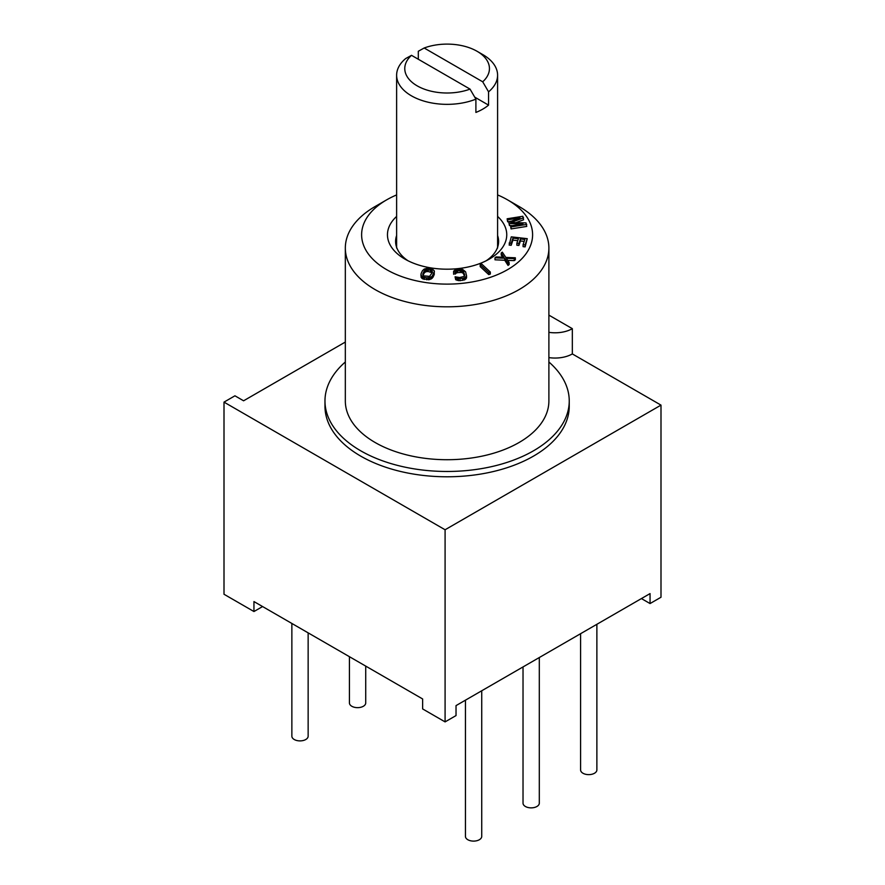 <?xml version="1.0" encoding="UTF-8"?>
<svg xmlns="http://www.w3.org/2000/svg" width="885" height="885" viewBox="0 0 885 885"><rect width="100%" height="100%" fill="white"/><g stroke="black" fill="none" stroke-linecap="round" stroke-linejoin="round"><path stroke-width="1.33" d="M345.327 361.987A122.13 70.512 0 0 0 324.972 400.96A122.13 70.512 0 0 0 360.748 450.819A122.13 70.512 0 0 0 493.841 466.107A122.13 70.512 0 0 0 569.243 400.96A122.13 70.512 0 0 0 548.888 361.987M396.624 194.921A85.491 49.361 0 0 0 386.656 199.855L375.14 206.504A101.775 58.764 0 0 0 345.327 248.054L345.327 400.96A101.775 58.764 0 0 0 375.14 442.511A101.775 58.764 0 0 0 486.053 455.244A101.775 58.764 0 0 0 548.888 400.96L548.888 248.054A101.775 58.764 0 0 0 519.075 206.504L507.559 199.855A85.491 49.361 0 0 0 497.591 194.921M569.243 400.96L569.243 406.281A122.13 70.512 180 0 1 493.841 471.417A122.13 70.512 180 0 1 360.748 456.14A122.13 70.512 180 0 1 324.972 406.281L324.972 400.96M548.888 357.595A24.426 14.105 180 0 0 572.329 353.923L660.995 405.12L445.089 529.761L224.005 402.122L234.945 395.805L243.585 400.794L345.327 342.052M572.329 353.923L572.329 328.667L548.888 315.126M548.888 332.34A24.426 14.105 0 0 0 572.329 328.667M660.995 405.12L660.995 597.242L650.055 603.559L641.415 598.57M224.005 402.122L224.005 594.255L253.951 611.535L262.579 606.546M650.055 603.559L650.055 593.592L456.029 705.611L456.029 715.578L445.089 721.894L422.632 708.929L422.632 698.962L253.951 601.568L253.951 611.535M445.089 529.761L445.089 721.894M596.877 624.29L596.877 769.928A8.142 4.702 180 0 1 594.499 773.247A8.142 4.702 180 0 1 585.627 774.275A8.142 4.702 180 0 1 580.593 769.928L580.593 633.693M539.308 657.522L539.308 803.171A8.142 4.702 180 0 1 536.918 806.489A8.142 4.702 180 0 1 528.046 807.507A8.142 4.702 180 0 1 523.024 803.171L523.024 666.925M481.728 690.765L481.728 836.402A8.142 4.702 180 0 1 479.349 839.732A8.142 4.702 180 0 1 470.477 840.75A8.142 4.702 180 0 1 465.444 836.402L465.444 700.168M365.726 666.095L365.726 702.944A8.142 4.702 180 0 1 363.337 706.274A8.142 4.702 180 0 1 354.465 707.292A8.142 4.702 180 0 1 349.431 702.944L349.431 656.692M308.146 632.852L308.146 736.187A8.142 4.702 180 0 1 304.606 740.07A8.142 4.702 180 0 1 296.209 740.347A8.142 4.702 180 0 1 291.862 736.187L291.862 623.46M345.327 248.054A101.775 58.764 0 0 0 375.14 289.605A101.775 58.764 0 0 0 486.053 302.338A101.775 58.764 0 0 0 548.888 248.054M386.656 199.855A85.491 49.361 0 0 0 386.656 269.659A85.491 49.361 0 0 0 507.559 269.659A85.491 49.361 0 0 0 507.559 199.855L507.559 199.855M497.591 216.416A59.638 34.438 180 0 1 489.283 259.106A59.638 34.438 180 0 1 404.932 259.106L404.932 259.106A59.638 34.438 180 0 1 396.624 216.416M515.822 222.688L523.566 219.79L522.836 216.272L507.138 218.783L507.636 221.792L507.636 219.801L519.982 217.821L508.775 222.179L509.428 225.531L512.404 225.62M507.636 221.792L511.253 221.217M509.428 225.531L509.428 223.54L522.924 223.938L510.568 225.918L511.054 228.927L526.752 226.416L526.011 222.898L510.767 222.589L523.566 217.798M509.14 243.076L511.187 243.309L512.957 238.12L518.4 238.74L516.862 243.242L518.898 243.475L520.435 238.972L524.849 239.481L523.079 244.669L525.115 244.902L527.25 238.673L511.276 236.848L509.14 245.068L511.187 245.3L512.957 240.112L517.736 240.665M523.079 244.669L523.079 246.661L525.115 246.893L527.25 238.673M516.862 243.242L516.862 245.233L518.898 245.466L520.435 240.974L524.197 241.395M501.209 252.999L503.919 257.258L496.087 256.96L494.992 257.8L504.76 258.276L508.045 263.431L509.14 262.579L506.419 258.332L514.251 258.63L515.347 257.778L505.855 257.424L502.304 252.159L501.209 252.999L501.209 255.002L502.614 257.203M507.724 260.378L514.251 260.621L515.347 259.77L515.347 257.778M494.992 257.8L494.992 259.803L504.76 260.267L508.045 265.423L509.14 264.582L509.14 262.579M480.19 264.615L480.19 266.606L488.763 274.604L490.323 274.04L490.323 272.049L481.75 264.062L480.19 264.615L488.763 272.613L490.323 272.049M453.618 271.252L453.629 272.27L460.167 270.356L463.242 271.252L464.736 274.958L464.271 276.43L459.658 277.525L455.078 276.795L457.136 278.41L462.733 278.421L465.244 277.547L466.55 275.777L465.599 271.817L462.678 269.482L459.791 269.173L454.569 270.334L453.618 271.252L453.629 274.261L457.456 272.635L461.428 272.425L463.242 273.244L464.47 276.12M455.078 276.795L455.687 279.737L460.034 280.7L465.244 279.538L466.55 277.779L466.55 275.777M420.917 274.582L421.138 277.436L422.93 278.974L429.59 279.627L432.853 277.459L434.247 274.56L434.203 270.688L432.411 269.162L427.112 268.31L424.203 269.084L422.488 270.677L421.094 273.565L421.138 275.445L422.93 276.983L426.67 277.79L429.59 277.636L432.101 276.374L434.424 271.562M423.085 275.346L422.853 273.852L424.247 270.965L425.785 269.759L431.559 270.268L432.488 272.281L429.557 276.385L423.782 275.866L423.085 275.346L424.247 272.956L425.785 271.75L428.119 271.496L432.245 272.779M497.591 235.521A51.496 29.736 180 0 1 498.609 241.406A51.496 29.736 180 0 1 486.186 260.765M408.018 260.765A51.496 29.736 180 0 1 395.606 241.406A51.496 29.736 180 0 1 396.624 235.521M395.927 244.725A51.496 29.736 180 0 1 396.624 242.169M497.591 242.169A51.496 29.736 180 0 1 498.277 244.725M411.514 55.324A42.336 24.448 0 0 0 417.167 85.845A42.336 24.448 0 0 0 470.035 89.108L411.514 55.324L405.64 58.576A50.478 29.15 0 0 0 396.624 75.203A50.478 29.15 0 0 0 411.414 95.812A50.478 29.15 0 0 0 475.898 99.142L475.898 112.439A50.478 29.15 0 0 0 488.564 105.127L488.564 91.83A50.478 29.15 0 0 0 497.591 75.203A50.478 29.15 0 0 0 482.801 54.593L477.048 51.275A42.336 24.448 0 0 0 424.18 48L418.306 51.264L418.306 59.24M488.564 91.83L482.701 81.796A42.336 24.448 0 0 0 477.048 51.275M470.035 89.108L475.898 99.142M482.701 81.796L424.18 48M474.736 97.14L488.564 105.127M508.775 222.179L509.428 223.54M507.138 218.783L507.636 219.801M511.054 228.927L511.054 226.936L526.752 224.425M510.568 225.918L511.054 226.936M512.957 240.112L512.957 238.12M511.187 245.3L511.187 243.309M525.115 246.893L525.115 244.902M520.435 240.974L520.435 238.972M518.898 245.466L518.898 243.475M514.251 260.621L514.251 258.63M508.045 265.423L508.045 263.431M504.76 260.267L504.76 258.276M488.763 274.604L488.763 272.613M455.432 274.073L455.432 272.082M453.629 274.261L453.629 272.27M466.196 278.62L466.196 276.629M465.244 279.538L465.244 277.547M464.171 280.058L464.171 278.067M462.733 280.412L462.733 278.421M460.034 280.7L460.034 278.709M458.463 280.667L458.463 278.675M457.136 280.401L457.136 278.41M455.687 279.737L455.687 277.746M463.795 273.996L463.795 272.005M463.242 273.244L463.242 271.252M462.457 272.713L462.457 270.721M461.428 272.425L461.428 270.423M460.167 272.348L460.167 270.356M457.456 272.635L457.456 270.644M456.328 272.967L456.328 270.965M455.543 273.454L455.543 271.452M428.229 279.826L428.229 277.835M426.67 279.782L426.67 277.79M424.313 279.406L424.313 277.403M422.93 278.974L422.93 276.983M421.946 278.399L421.946 276.408M421.138 277.436L421.138 275.445M434.247 274.56L434.247 272.569M432.853 277.459L432.853 275.456M432.101 278.366L432.101 276.374M431.139 279.041L431.139 277.049M429.59 279.627L429.59 277.636M432.256 272.768L432.256 270.799M431.559 272.259L431.559 270.268M430.475 271.883L430.475 269.881M428.119 271.496L428.119 269.505M426.858 271.507L426.858 269.505M425.785 271.75L425.785 269.759M424.922 272.237L424.922 270.235M424.247 272.956L424.247 270.965M422.853 274.837L422.853 273.852M396.624 75.203L396.624 248.054M497.591 75.203L497.591 248.054"/></g></svg>
